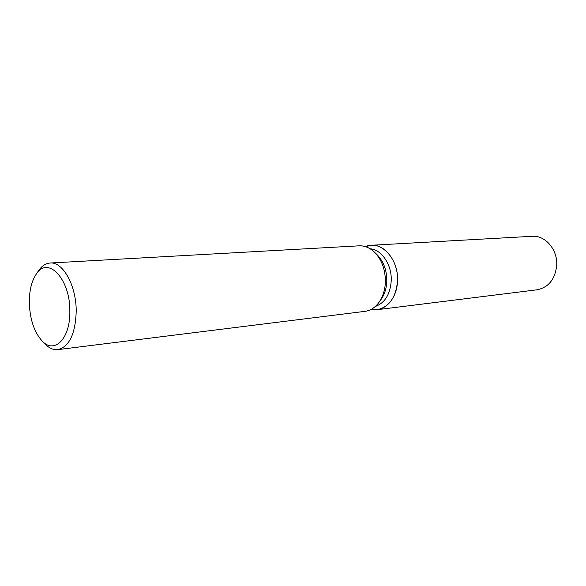 <?xml version="1.0" encoding="UTF-8"?>
<svg xmlns="http://www.w3.org/2000/svg" width="586" height="586" viewBox="0 0 586 586"><rect width="100%" height="100%" fill="white"/><g stroke="black" fill="none" stroke-linecap="round" stroke-linejoin="round"><path stroke-width="0.88" d="M370.132 248.786C381.662 249.541 391.983 264.865 391.236 280.745C390.188 294.399 384.885 302.969 375.326 306.463M397.513 280.701C397.235 298.963 384.079 312.763 371.106 309.401L377.164 309.701C389.236 307.079 396.019 297.41 397.513 280.701C398.766 258.411 380.277 239.454 365.452 246.647L371.363 245.27C385.024 243.937 398.473 261.708 397.513 280.701M374.681 252.383L376.93 254.558C383.552 261.29 386.848 270.161 386.804 281.17C386.511 288.4 384.57 294.531 380.988 299.563L379.164 302.112M38.141 271.303L38.588 270.629C41.877 265.883 45.73 263.348 50.132 263.019L359.05 245.827C364.514 245.585 369.598 247.651 374.315 252.031C381.735 259.569 385.427 269.523 385.383 281.888C385.053 290.004 382.885 296.882 378.864 302.523C375.003 307.672 370.367 310.617 364.953 311.356L57.926 349.622C53.538 350.091 49.297 348.282 45.217 344.194L44.653 343.616M50.132 263.019C62.929 261.488 76.451 285.843 76.217 311.518C75.352 334.02 69.258 346.722 57.926 349.622M69.844 311.371C70.401 338.686 54.366 354.545 42.067 340.927C34.098 331.969 29.842 319.136 29.3 302.413C29.3 290.707 31.556 281.375 36.076 274.409C47.561 255.247 70.335 278.687 69.844 311.371M371.363 245.27L532.213 236.297C545.28 235.111 557.813 249.717 556.7 265.451C555.11 279.31 548.555 287.426 537.032 289.799L377.164 309.701M42.067 340.927L45.217 344.194M36.076 274.409L38.588 270.629"/></g></svg>

